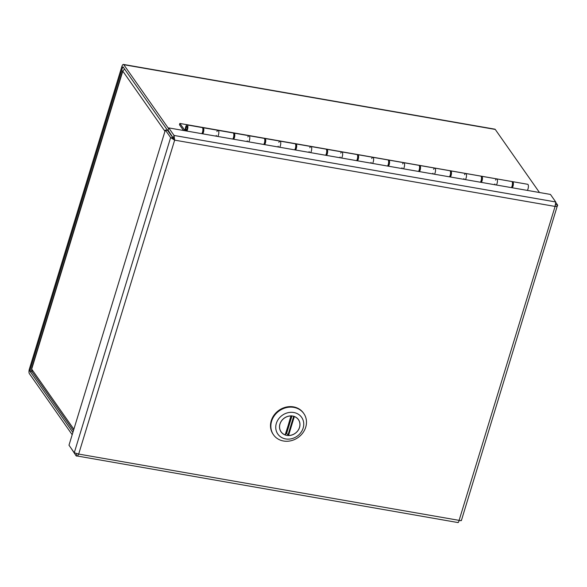 <?xml version="1.0" encoding="UTF-8"?>
<svg xmlns="http://www.w3.org/2000/svg" width="587" height="587" viewBox="0 0 587 587"><rect width="100%" height="100%" fill="white"/><g stroke="black" fill="none" stroke-linecap="round" stroke-linejoin="round"><path stroke-width="0.88" d="M123.013 70.653L124.62 69.119M32.16 371.842L31.625 368.482L122.624 70.822M72.883 432.472L30.04 371.358A1.049 0.367 99.9 0 1 30.047 370.001L122.529 67.512A1.049 0.367 -80.1 0 1 122.991 66.881A1.049 0.367 -80.1 0 1 123.101 66.962L167.603 130.439M168.564 128.575L123.791 64.702A3.537 1.247 -80.1 0 0 123.417 64.431A3.537 1.247 -80.1 0 0 121.854 66.551L29.379 369.04A3.537 1.247 -80.1 0 0 29.35 373.611L72.194 434.732M123.417 64.431L494.885 129.169A3.537 1.247 99.9 0 1 495.259 129.441L539.475 192.514M173.422 138.745L172.93 138.048M303.824 413.571L303.464 413.057A18.513 16.326 145 0 0 285.994 407.129A18.513 16.326 145 0 0 271.253 420.71A18.513 16.326 145 0 0 273.153 434.307L273.513 434.82A18.513 16.326 -35 0 1 271.605 421.224A18.513 16.326 -35 0 1 286.346 407.642A18.513 16.326 -35 0 1 303.824 413.571A18.513 16.326 -35 0 1 298.042 437.564A18.513 16.326 -35 0 1 273.513 434.82M303.149 428.062A14.543 12.826 -35 0 1 285.7 438.937A14.543 12.826 -35 0 1 276.338 423.388A14.543 12.826 -35 0 1 293.779 412.514A14.543 12.826 -35 0 1 303.149 428.062M279.933 424.012A10.639 9.392 145 0 0 281.026 431.834A10.639 9.392 145 0 0 295.129 433.411A10.639 9.392 145 0 0 298.453 419.617A10.639 9.392 145 0 0 288.408 416.205A10.639 9.392 145 0 0 279.933 424.012M285.465 434.842L290.925 415.963A10.573 9.333 145 0 0 281.151 421.488A10.573 9.333 145 0 0 281.078 431.797A10.573 9.333 145 0 0 285.143 434.886L291.255 415.912M290.925 415.963L291.291 415.772M293.735 416.198L294.336 416.557L288.555 435.481A10.573 9.333 145 0 0 298.328 429.963A10.573 9.333 145 0 0 298.401 419.654A10.573 9.333 145 0 0 294.336 416.557M288.555 435.481L286.617 433.433A10.573 9.333 145 0 1 285.95 433.375M291.959 415.956L286.617 433.433M172.916 137.989L170.626 137.585L174.655 140.139L78.673 454.067L459.107 520.361L555.082 206.433L174.655 140.139L167.633 130.446L165.343 130.05L68.987 445.21L74.27 452.753L170.626 137.585L165.343 130.05M458.036 522.569L76.112 455.806C76.956 456.473 77.814 455.894 78.673 454.067L74.27 452.753M461.389 520.5L557.577 205.024C557.892 206.022 557.063 206.492 555.082 206.433L555.735 201.972L550.445 194.429L168.77 127.915L168.08 130.167L173.979 139.178M174.655 140.139L174.053 135.45L168.77 127.915M555.735 201.972L174.053 135.45L173.363 137.71M555.647 204.687L557.577 205.024L555.86 202.581M457.794 522.32C458.22 522.914 458.66 522.269 459.107 520.361C460.964 520.83 461.668 520.772 461.221 520.185M76.736 453.773L76.112 455.806L70.917 447.962M216.398 136.213A3.361 1.181 99.9 0 1 216.265 135.406M216.933 131.561A3.361 1.181 99.9 0 1 218.122 130.343A3.361 1.181 99.9 0 1 218.834 132.823A3.361 1.181 99.9 0 1 217.762 136.448A3.361 1.181 -80.1 0 0 218.834 132.823A3.361 1.181 -80.1 0 0 218.122 130.343L233.134 132.956A3.361 1.181 -80.1 0 1 233.846 135.443A3.361 1.181 -80.1 0 1 232.775 139.068M201.818 133.675A3.361 1.181 -80.1 0 0 202.889 130.05A3.361 1.181 -80.1 0 0 202.185 127.562L187.165 124.943A3.361 1.181 99.9 0 1 187.877 127.43A3.361 1.181 99.9 0 1 186.805 131.055M247.354 141.606A3.361 1.181 99.9 0 1 247.215 140.807M247.89 136.954A3.361 1.181 99.9 0 1 249.079 135.736A3.361 1.181 99.9 0 1 249.791 138.216A3.361 1.181 99.9 0 1 248.719 141.841A3.361 1.181 -80.1 0 0 249.791 138.216A3.361 1.181 -80.1 0 0 249.079 135.736L264.091 138.349A3.361 1.181 -80.1 0 1 264.803 140.836A3.361 1.181 -80.1 0 1 263.732 144.461M278.311 146.999A3.361 1.181 99.9 0 1 278.172 146.2M278.847 142.347A3.361 1.181 99.9 0 1 280.036 141.129A3.361 1.181 99.9 0 1 280.747 143.617A3.361 1.181 99.9 0 1 279.676 147.242A3.361 1.181 -80.1 0 0 280.747 143.617A3.361 1.181 -80.1 0 0 280.036 141.129L295.048 143.749A3.361 1.181 -80.1 0 1 295.76 146.229A3.361 1.181 -80.1 0 1 294.689 149.854M309.261 152.393A3.361 1.181 99.9 0 1 309.129 151.593M309.804 147.741A3.361 1.181 99.9 0 1 310.993 146.523A3.361 1.181 99.9 0 1 311.704 149.01A3.361 1.181 99.9 0 1 310.633 152.635A3.361 1.181 -80.1 0 0 311.704 149.01A3.361 1.181 -80.1 0 0 310.993 146.523L326.005 149.142A3.361 1.181 -80.1 0 1 326.717 151.622A3.361 1.181 -80.1 0 1 325.646 155.254M340.218 157.793A3.361 1.181 99.9 0 1 340.086 156.986M340.753 153.134A3.361 1.181 99.9 0 1 341.95 151.916A3.361 1.181 99.9 0 1 342.661 154.403A3.361 1.181 99.9 0 1 341.583 158.028A3.361 1.181 -80.1 0 0 342.661 154.403A3.361 1.181 -80.1 0 0 341.95 151.916L356.962 154.535A3.361 1.181 -80.1 0 1 357.674 157.023A3.361 1.181 -80.1 0 1 356.603 160.647M371.175 163.186A3.361 1.181 99.9 0 1 371.043 162.379M371.71 158.534A3.361 1.181 99.9 0 1 372.899 157.316A3.361 1.181 99.9 0 1 373.611 159.796A3.361 1.181 99.9 0 1 372.54 163.421A3.361 1.181 -80.1 0 0 373.611 159.796A3.361 1.181 -80.1 0 0 372.899 157.316L387.919 159.928A3.361 1.181 -80.1 0 1 388.623 162.416A3.361 1.181 -80.1 0 1 387.552 166.04M402.132 168.579A3.361 1.181 99.9 0 1 402 167.779M402.667 163.927A3.361 1.181 99.9 0 1 403.856 162.709A3.361 1.181 99.9 0 1 404.568 165.189A3.361 1.181 99.9 0 1 403.496 168.821A3.361 1.181 -80.1 0 0 404.568 165.189A3.361 1.181 -80.1 0 0 403.856 162.709L418.869 165.321A3.361 1.181 -80.1 0 1 419.58 167.809A3.361 1.181 -80.1 0 1 418.509 171.433M433.089 173.972A3.361 1.181 99.9 0 1 432.949 173.172M433.624 169.32A3.361 1.181 99.9 0 1 434.813 168.102A3.361 1.181 99.9 0 1 435.525 170.59A3.361 1.181 99.9 0 1 434.453 174.214A3.361 1.181 -80.1 0 0 435.525 170.59A3.361 1.181 -80.1 0 0 434.813 168.102L449.825 170.722A3.361 1.181 -80.1 0 1 450.537 173.202A3.361 1.181 -80.1 0 1 449.466 176.826M464.046 179.373A3.361 1.181 99.9 0 1 463.906 178.565M464.581 174.713A3.361 1.181 99.9 0 1 465.77 173.495A3.361 1.181 99.9 0 1 466.482 175.983A3.361 1.181 99.9 0 1 465.41 179.607A3.361 1.181 -80.1 0 0 466.482 175.983A3.361 1.181 -80.1 0 0 465.77 173.495L480.782 176.115A3.361 1.181 -80.1 0 1 481.494 178.595A3.361 1.181 -80.1 0 1 480.423 182.227M494.995 184.766A3.361 1.181 99.9 0 1 494.863 183.958M495.538 180.106A3.361 1.181 99.9 0 1 496.727 178.896A3.361 1.181 99.9 0 1 497.438 181.376A3.361 1.181 99.9 0 1 496.367 185A3.361 1.181 -80.1 0 0 497.438 181.376A3.361 1.181 -80.1 0 0 496.727 178.896L511.739 181.508A3.361 1.181 -80.1 0 1 512.451 183.995A3.361 1.181 -80.1 0 1 511.38 187.62M185.441 130.82A3.361 1.181 99.9 0 1 185.661 127.041A3.361 1.181 99.9 0 1 187.165 124.943M187.136 126.476A1.952 0.69 99.9 0 1 187.202 128.7A1.952 0.69 99.9 0 1 186.255 130.182A1.952 0.69 99.9 0 1 185.91 128.135A1.952 0.69 99.9 0 1 186.93 126.33A1.952 0.69 99.9 0 1 187.136 126.476M186.182 127.467A1.68 0.594 99.9 0 1 186.879 126.601A1.68 0.594 99.9 0 1 187.172 128.355A1.68 0.594 99.9 0 1 186.306 129.91A1.68 0.594 99.9 0 1 186.182 127.467M184.054 130.578L184.347 129.617L185.294 129.778M202.596 127.915A3.361 1.181 99.9 0 1 203.109 127.724A3.361 1.181 99.9 0 1 203.821 130.211A3.361 1.181 99.9 0 1 202.75 133.836M202.222 132.963A1.952 0.69 -80.1 0 0 203.153 131.444A1.952 0.69 -80.1 0 0 203.08 129.257A1.952 0.69 -80.1 0 0 202.889 129.111M233.553 133.308A3.361 1.181 99.9 0 1 234.066 133.117A3.361 1.181 99.9 0 1 234.778 135.604A3.361 1.181 99.9 0 1 233.707 139.229M233.171 138.356A1.952 0.69 -80.1 0 0 234.11 136.844A1.952 0.69 -80.1 0 0 234.03 134.65A1.952 0.69 -80.1 0 0 233.846 134.504M264.51 138.708A3.361 1.181 99.9 0 1 265.023 138.51A3.361 1.181 99.9 0 1 265.735 140.997A3.361 1.181 99.9 0 1 264.664 144.622M264.128 143.749A1.952 0.69 -80.1 0 0 265.067 142.237A1.952 0.69 -80.1 0 0 264.986 140.044A1.952 0.69 -80.1 0 0 264.803 139.904M295.466 144.101A3.361 1.181 99.9 0 1 295.98 143.91A3.361 1.181 99.9 0 1 296.692 146.39A3.361 1.181 99.9 0 1 295.613 150.015M295.085 149.142A1.952 0.69 -80.1 0 0 296.017 147.63A1.952 0.69 -80.1 0 0 295.943 145.444A1.952 0.69 -80.1 0 0 295.76 145.297M326.423 149.494A3.361 1.181 99.9 0 1 326.93 149.303A3.361 1.181 99.9 0 1 327.641 151.784A3.361 1.181 99.9 0 1 326.57 155.416M326.042 154.542A1.952 0.69 -80.1 0 0 326.974 153.024A1.952 0.69 -80.1 0 0 326.9 150.837A1.952 0.69 -80.1 0 0 326.71 150.69M357.38 154.887A3.361 1.181 99.9 0 1 357.887 154.697A3.361 1.181 99.9 0 1 358.598 157.184A3.361 1.181 99.9 0 1 357.527 160.809M356.999 159.935A1.952 0.69 -80.1 0 0 357.931 158.417A1.952 0.69 -80.1 0 0 357.857 156.23A1.952 0.69 -80.1 0 0 357.666 156.083M388.33 160.288A3.361 1.181 99.9 0 1 388.843 160.09A3.361 1.181 99.9 0 1 389.555 162.577A3.361 1.181 99.9 0 1 388.484 166.202M387.956 165.329A1.952 0.69 -80.1 0 0 388.887 163.817A1.952 0.69 -80.1 0 0 388.814 161.623A1.952 0.69 -80.1 0 0 388.623 161.476M419.287 165.681A3.361 1.181 99.9 0 1 419.8 165.49A3.361 1.181 99.9 0 1 420.512 167.97A3.361 1.181 99.9 0 1 419.441 171.595M418.905 170.722A1.952 0.69 -80.1 0 0 419.844 169.21A1.952 0.69 -80.1 0 0 419.764 167.016A1.952 0.69 -80.1 0 0 419.58 166.877M450.244 171.074A3.361 1.181 99.9 0 1 450.757 170.883A3.361 1.181 99.9 0 1 451.469 173.363A3.361 1.181 99.9 0 1 450.398 176.988M449.862 176.115A1.952 0.69 -80.1 0 0 450.801 174.603A1.952 0.69 -80.1 0 0 450.721 172.417A1.952 0.69 -80.1 0 0 450.537 172.27M481.201 176.467A3.361 1.181 99.9 0 1 481.714 176.276A3.361 1.181 99.9 0 1 482.426 178.764A3.361 1.181 99.9 0 1 481.347 182.388M480.819 181.515A1.952 0.69 -80.1 0 0 481.751 179.996A1.952 0.69 -80.1 0 0 481.678 177.81A1.952 0.69 -80.1 0 0 481.494 177.663M183.489 130.475L179.453 124.723L179.842 123.453L184.347 129.617M184.113 129.536L185.294 129.742M512.158 181.86A3.361 1.181 99.9 0 1 512.664 181.669A3.361 1.181 99.9 0 1 513.376 184.157A3.361 1.181 99.9 0 1 512.304 187.781M511.776 186.908A1.952 0.69 -80.1 0 0 512.708 185.389A1.952 0.69 -80.1 0 0 512.634 183.203A1.952 0.69 -80.1 0 0 512.444 183.056M527.317 190.393A3.361 1.181 -80.1 0 0 528.395 186.769A3.361 1.181 -80.1 0 0 527.684 184.289L512.664 181.669M520.53 183.041L179.842 123.453M164.962 131.29L122.793 71.13L31.691 369.106L73.859 429.258M32.072 371.71L30.04 371.358M495.259 129.441L123.791 64.702M123.622 67.703L122.529 67.512M30.047 370.001L31.595 370.265M293.705 416.286L287.901 435.268M32.16 371.85L73.419 430.704M280.483 430.939L281.078 431.797M297.8 418.795L298.401 419.654M285.487 434.908L291.291 415.912M481.714 176.276L496.727 178.896M450.757 170.883L465.77 173.495M419.8 165.49L434.813 168.102M388.843 160.09L403.856 162.709M357.887 154.697L372.899 157.316M326.93 149.303L341.95 151.916M295.98 143.91L310.993 146.523M265.023 138.51L280.036 141.129M234.066 133.117L249.079 135.736M203.109 127.724L218.122 130.343"/></g></svg>
